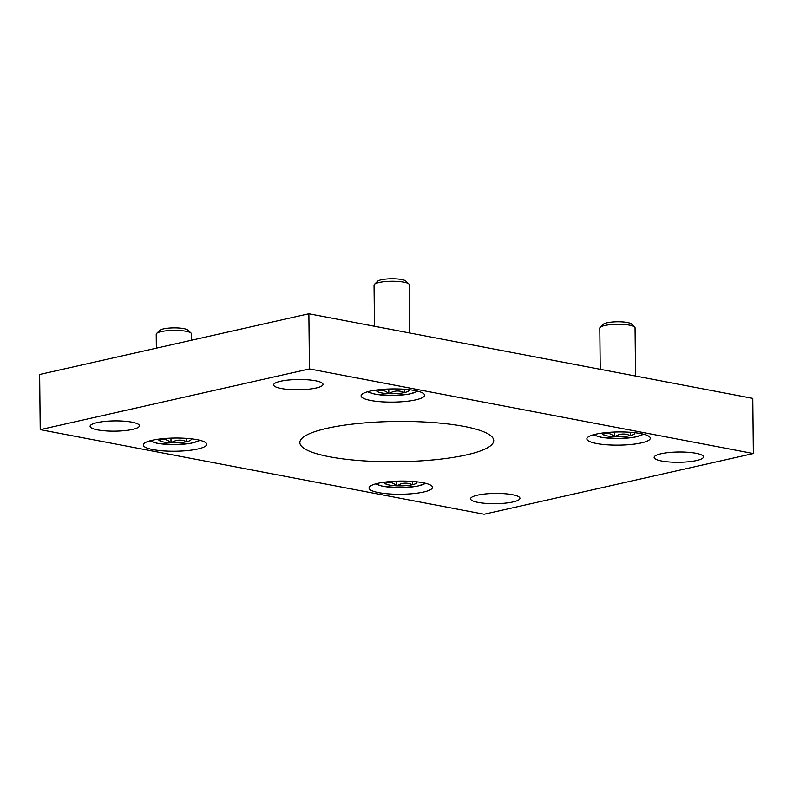 <?xml version="1.0" encoding="UTF-8"?>
<svg xmlns="http://www.w3.org/2000/svg" width="793" height="793" viewBox="0 0 793 793"><rect width="100%" height="100%" fill="white"/><g stroke="black" fill="none" stroke-linecap="round" stroke-linejoin="round"><path stroke-width="1.19" d="M40.225 429.647L309.448 368.923L753.35 453.537L484.126 514.251L40.225 429.647L39.65 374.474L308.874 313.76L309.448 368.923M308.874 313.76L752.775 398.373L753.35 453.537M97.638 429.895A24.672 5.135 -0.6 0 1 90.095 426.287A24.672 5.135 -0.6 0 1 114.707 420.895A24.672 5.135 -0.6 0 1 139.439 425.772A24.672 5.135 -0.6 0 1 124.432 430.649A24.672 5.135 -0.6 0 1 97.638 429.895M478.12 502.415A24.672 5.135 -0.6 0 1 470.576 498.807A24.672 5.135 -0.6 0 1 495.199 493.424A24.672 5.135 -0.6 0 1 519.93 498.291A24.672 5.135 -0.6 0 1 504.923 503.178A24.672 5.135 -0.6 0 1 478.12 502.415M281.188 388.491A24.672 5.135 -0.6 0 1 273.654 384.892A24.672 5.135 -0.6 0 1 298.267 379.5A24.672 5.135 -0.6 0 1 322.999 384.367A24.672 5.135 -0.6 0 1 307.991 389.254A24.672 5.135 -0.6 0 1 281.188 388.491M661.679 461.02A24.672 5.135 -0.6 0 1 654.136 457.412A24.672 5.135 -0.6 0 1 678.758 452.02A24.672 5.135 -0.6 0 1 703.49 456.897A24.672 5.135 -0.6 0 1 688.483 461.774A24.672 5.135 -0.6 0 1 661.679 461.02M414.848 390.543A31.72 6.592 179.4 0 0 380.392 389.571A31.72 6.592 179.4 0 0 361.102 395.846A31.72 6.592 179.4 0 0 392.892 402.11A31.72 6.592 179.4 0 0 424.542 395.182A31.72 6.592 179.4 0 0 414.848 390.543M422.788 482.699A31.72 6.592 179.4 0 0 388.322 481.728A31.72 6.592 179.4 0 0 369.032 488.002A31.72 6.592 179.4 0 0 400.822 494.267A31.72 6.592 179.4 0 0 432.482 487.338A31.72 6.592 179.4 0 0 422.788 482.699M640.605 433.573A31.72 6.592 179.4 0 0 606.149 432.601A31.72 6.592 179.4 0 0 586.86 438.876A31.72 6.592 179.4 0 0 618.649 445.141A31.72 6.592 179.4 0 0 650.3 438.212A31.72 6.592 179.4 0 0 640.605 433.573M197.031 439.669A31.72 6.592 179.4 0 0 162.565 438.698A31.72 6.592 179.4 0 0 143.275 444.972A31.72 6.592 179.4 0 0 175.065 451.237A31.72 6.592 179.4 0 0 206.725 444.308A31.72 6.592 179.4 0 0 197.031 439.669M464.093 426.416A96.934 20.152 179.4 0 0 358.803 423.432A96.934 20.152 179.4 0 0 299.853 442.603A96.934 20.152 179.4 0 0 396.996 461.744A96.934 20.152 179.4 0 0 493.722 440.571A96.934 20.152 179.4 0 0 464.093 426.416M404.45 389.264L404.48 392.575A16.276 3.38 -0.6 0 1 388.838 393.665C393.972 390.523 399.196 390.166 404.48 392.575A16.276 3.38 -0.6 0 0 408.851 389.66M377.121 391.435C380.987 389.403 384.892 390.146 388.838 393.665A16.276 3.38 -0.6 0 1 377.121 391.435A16.276 3.38 -0.6 0 1 376.665 389.997M374.474 326.27L374.038 285.093A17.624 3.668 -0.6 0 1 374.435 284.31A17.624 3.668 -0.6 0 1 391.623 281.247A17.624 3.668 -0.6 0 1 408.881 283.953A17.624 3.668 -0.6 0 1 409.287 284.727L409.793 333.001M374.435 284.31L377.567 281.247A14.383 2.994 -0.6 0 1 391.603 278.749A14.383 2.994 -0.6 0 1 405.679 280.95L408.881 283.953M388.788 389.006L388.838 393.665M186.623 438.38L186.662 441.701A16.276 3.38 -0.6 0 1 171.01 442.791C176.155 439.649 181.369 439.292 186.662 441.701A16.276 3.38 -0.6 0 0 191.034 438.787M159.294 440.561C163.16 438.529 167.065 439.272 171.01 442.791A16.276 3.38 -0.6 0 1 159.294 440.561A16.276 3.38 -0.6 0 1 158.848 439.124M156.36 348.157L156.221 334.22A17.624 3.668 -0.6 0 1 156.608 333.437A17.624 3.668 -0.6 0 1 173.806 330.374A17.624 3.668 -0.6 0 1 191.054 333.07A17.624 3.668 -0.6 0 1 191.47 333.853L191.529 340.227M156.608 333.437L159.75 330.374A14.383 2.994 -0.6 0 1 173.776 327.876A14.383 2.994 -0.6 0 1 187.852 330.076L191.054 333.07M170.961 438.132L171.01 442.791M630.207 432.294L630.237 435.605A16.276 3.38 -0.6 0 1 614.595 436.695C619.73 433.553 624.943 433.196 630.237 435.605A16.276 3.38 -0.6 0 0 634.608 432.691M602.878 434.465C606.744 432.433 610.65 433.176 614.595 436.695A16.276 3.38 -0.6 0 1 602.878 434.465A16.276 3.38 -0.6 0 1 602.422 433.028M600.232 369.3L599.795 328.124A17.624 3.668 -0.6 0 1 600.192 327.34A17.624 3.668 -0.6 0 1 617.38 324.278A17.624 3.668 -0.6 0 1 634.638 326.984A17.624 3.668 -0.6 0 1 635.044 327.757L635.55 376.031M600.192 327.34L603.324 324.278A14.383 2.994 -0.6 0 1 617.36 321.78A14.383 2.994 -0.6 0 1 631.436 323.98L634.638 326.984M614.545 432.036L614.595 436.695M412.38 481.41L412.419 484.731A16.276 3.38 -0.6 0 1 396.768 485.822C401.912 482.679 407.126 482.322 412.419 484.731A16.276 3.38 -0.6 0 0 416.791 481.817M385.051 483.591C388.917 481.559 392.822 482.303 396.768 485.822A16.276 3.38 -0.6 0 1 385.051 483.591A16.276 3.38 -0.6 0 1 384.605 482.154M396.718 481.163L396.768 485.822M417.049 391.008A24.672 5.135 -0.6 0 1 400.346 395.152A24.672 5.135 -0.6 0 1 375.634 394.2A24.672 5.135 -0.6 0 1 368.507 391.524M199.221 440.135A24.672 5.135 -0.6 0 1 182.519 444.268A24.672 5.135 -0.6 0 1 157.817 443.327A24.672 5.135 -0.6 0 1 150.69 440.64M642.806 434.039A24.672 5.135 -0.6 0 1 626.103 438.182A24.672 5.135 -0.6 0 1 601.391 437.23A24.672 5.135 -0.6 0 1 594.264 434.554M424.979 483.165A24.672 5.135 -0.6 0 1 408.276 487.298A24.672 5.135 -0.6 0 1 383.574 486.357A24.672 5.135 -0.6 0 1 376.437 483.671M367.526 391.782L374.94 394.22L392.396 395.548L408.881 394.19L418.03 391.256M149.708 440.908L157.113 443.346L174.569 444.675L191.054 443.317L200.213 440.383M593.283 434.812L600.697 437.25L618.153 438.579L634.638 437.23L643.787 434.286M375.466 483.938L382.87 486.377L400.326 487.705L416.811 486.347L425.96 483.413"/></g></svg>
